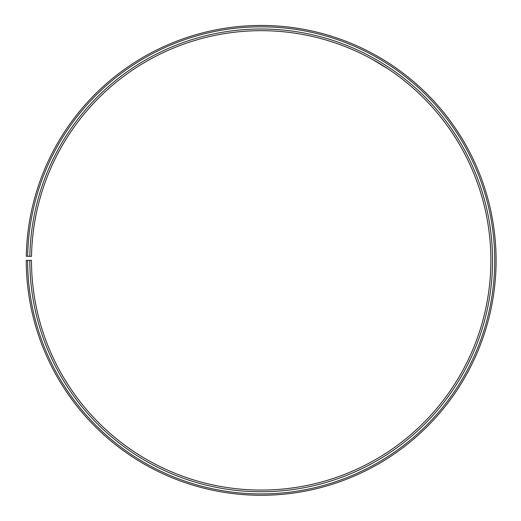 <?xml version="1.0" encoding="UTF-8"?>
<svg xmlns="http://www.w3.org/2000/svg" width="521" height="521" viewBox="0 0 521 521"><rect width="100%" height="100%" fill="white"/><g stroke="black" fill="none" stroke-linecap="round" stroke-linejoin="round"><path stroke-width="0.78" d="M27.626 260.37L26.258 260.37A234.919 234.919 0 0 0 377.445 464.498A234.919 234.919 0 0 0 380.994 58.306A234.919 234.919 0 0 0 26.297 256.273L27.665 256.299A233.545 233.545 0 0 1 380.297 59.485A233.545 233.545 0 0 1 376.768 463.306A233.545 233.545 0 0 1 27.626 260.37L31.481 260.37A229.696 229.696 0 0 0 374.866 459.958A229.696 229.696 0 0 0 378.331 62.8A229.696 229.696 0 0 0 31.514 256.365L29.847 256.332A231.363 231.363 0 0 1 379.184 61.361A231.363 231.363 0 0 1 375.693 461.411A231.363 231.363 0 0 1 29.808 260.37M27.665 256.299L29.847 256.332M371.942 59.153L387.878 68.785M387.67 68.642L374.462 60.56M383.984 60.11L383.593 59.869M382.453 59.186L374.671 54.692"/></g></svg>
